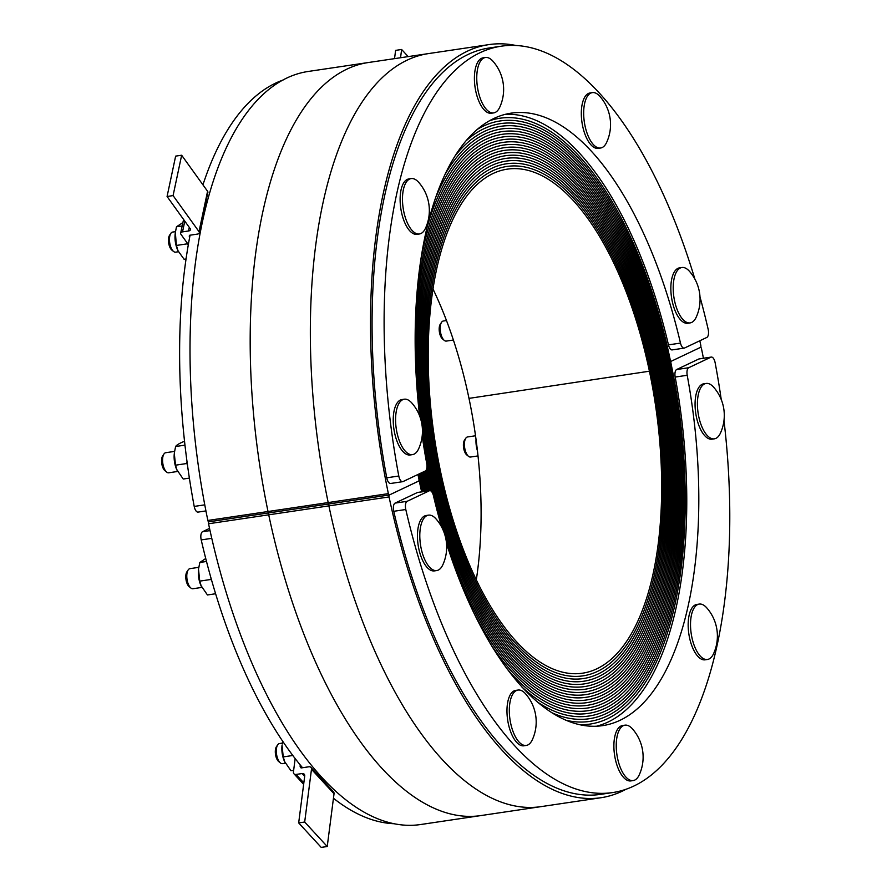 <?xml version="1.0" encoding="UTF-8"?>
<svg xmlns="http://www.w3.org/2000/svg" width="892" height="892" viewBox="0 0 892 892"><rect width="100%" height="100%" fill="white"/><g stroke="black" fill="none" stroke-linecap="round" stroke-linejoin="round"><path stroke-width="1.34" d="M208.851 521.798A1.695 0.747 81.5 0 0 208.55 523.76A380.706 166.893 81.5 0 0 420.377 824.565L480.554 815.622A380.706 166.893 -98.5 0 1 268.715 514.818A1.695 0.747 -98.5 0 1 269.027 512.855A1.695 0.747 81.5 0 0 268.715 514.818A380.706 166.893 81.5 0 0 480.554 815.622L540.719 806.68A380.706 166.893 -98.5 0 1 328.88 505.875A1.695 0.747 -98.5 0 1 329.193 503.924A1.695 0.747 81.5 0 0 328.88 505.875A380.706 166.893 81.5 0 0 540.719 806.68L600.896 797.738A380.706 166.893 -98.5 0 1 389.057 496.933A1.695 0.747 -98.5 0 1 389.403 494.96L418.571 481.123A1.695 0.747 -98.5 0 1 418.66 481.089A1.695 0.747 -98.5 0 1 419.597 482.427A306.257 134.257 81.5 0 0 421.66 491.849A306.257 134.257 -98.5 0 1 419.262 480.788L420.366 480.264A303.548 133.064 81.5 0 0 422.853 491.67A303.548 133.064 81.5 0 1 420.366 480.264L419.262 480.788A306.257 134.257 -98.5 0 1 417.969 474.477A306.257 134.257 81.5 0 0 418.917 479.16A1.695 0.747 -98.5 0 1 418.571 481.123L389.403 494.96A1.695 0.747 -98.5 0 1 389.313 494.982A1.695 0.747 -98.5 0 1 388.366 493.633A380.706 166.893 -98.5 0 1 488.972 44.6A380.706 166.893 -98.5 0 1 515.732 45.447M209.531 528.399L202.551 531.71A6.768 2.966 81.5 0 0 201.213 539.905A377.316 165.41 81.5 0 0 302.522 767.733M333.452 798.262A377.316 165.41 81.5 0 0 393.628 823.706M699.819 340.755A380.706 166.893 -98.5 0 1 700.811 345.394A1.695 0.747 -98.5 0 1 700.465 347.378L671.297 361.215A1.695 0.747 -98.5 0 1 671.208 361.249A1.695 0.747 -98.5 0 1 670.26 359.911A306.257 134.257 81.5 0 0 499.921 118.235A306.257 134.257 -98.5 0 1 670.606 361.539L669.502 362.074A303.548 133.064 81.5 0 1 589.556 721.416A303.548 133.064 81.5 0 1 565.695 720.178A303.548 133.064 81.5 0 0 589.556 721.416A303.548 133.064 81.5 0 0 669.502 362.074L670.606 361.539A306.257 134.257 -98.5 0 1 589.947 724.092A306.257 134.257 -98.5 0 1 579.555 724.717A306.257 134.257 81.5 0 0 589.947 724.092A306.257 134.257 81.5 0 0 670.951 363.178A1.695 0.747 -98.5 0 1 671.297 361.215L700.465 347.378A1.695 0.747 -98.5 0 1 700.554 347.345A1.695 0.747 -98.5 0 1 701.502 348.705A380.706 166.893 -98.5 0 1 703.42 358.238M626.251 789.141A380.706 166.893 -98.5 0 1 600.896 797.738M446.502 543.306A309.635 135.74 81.5 0 0 602.479 725.653A309.635 135.74 81.5 0 0 687.208 375.276A6.768 2.966 -98.5 0 1 688.68 367.738L710.924 357.179A6.768 2.966 -98.5 0 1 711.314 357.068A6.768 2.966 -98.5 0 1 715.139 362.743A377.316 165.41 -98.5 0 1 721.227 399.516M723.981 420.567A377.316 165.41 -98.5 0 1 612.425 792.598A377.316 165.41 -98.5 0 1 405.793 509.51A6.768 2.966 -98.5 0 1 407.131 501.315L429.375 490.756A6.768 2.966 -98.5 0 1 429.754 490.645A6.768 2.966 -98.5 0 1 433.445 495.673A309.635 135.74 81.5 0 0 441.54 526.815M429.754 490.645L417.724 492.429A6.768 2.966 81.5 0 0 417.344 492.551L395.089 503.099A6.768 2.966 81.5 0 0 393.751 511.294A377.316 165.41 81.5 0 0 600.394 794.393L612.425 792.598M711.314 357.068L699.272 358.852A6.768 2.966 81.5 0 0 698.893 358.963L676.649 369.522A6.768 2.966 81.5 0 0 675.177 377.06A309.635 135.74 -98.5 0 1 596.413 726.244M720.446 433.077A27.998 12.276 -98.5 0 1 714.358 438.842A27.998 12.276 -98.5 0 1 698.101 412.951A27.998 12.276 -98.5 0 1 706.118 383.448A27.998 12.276 -98.5 0 1 713.633 387.184A42.638 42.638 0 0 1 720.446 433.077M714.358 438.842L712.006 439.187A27.998 12.276 -98.5 0 1 695.749 413.297A27.998 12.276 -98.5 0 1 703.766 383.794L706.118 383.448M478.012 455.923L470.541 457.027A10.158 4.449 -98.5 0 1 468.501 456.336A10.158 4.449 -98.5 0 1 464.654 447.639A10.158 4.449 -98.5 0 1 465.814 438.206A10.158 4.449 -98.5 0 1 467.564 436.946L475.525 435.764M468.501 456.336L466.761 454.92A8.318 3.646 -98.5 0 1 463.595 447.795A8.318 3.646 -98.5 0 1 464.554 440.057L465.814 438.206M442.833 564.792A27.998 12.276 -98.5 0 1 436.734 570.557A27.998 12.276 -98.5 0 1 420.478 544.655A27.998 12.276 -98.5 0 1 428.506 515.152A27.998 12.276 -98.5 0 1 436.01 518.899A42.638 42.638 0 0 1 442.833 564.792M436.734 570.557L434.382 570.902A27.998 12.276 -98.5 0 1 418.125 545.012A27.998 12.276 -98.5 0 1 426.153 515.509L428.506 515.152M201.815 587.415L192.928 588.742A10.158 4.449 -98.5 0 1 190.888 588.04A10.158 4.449 -98.5 0 1 187.03 579.354A10.158 4.449 -98.5 0 1 188.19 569.91A10.158 4.449 -98.5 0 1 189.94 568.65L198.816 567.334M190.888 588.04L189.137 586.635A8.318 3.646 -98.5 0 1 185.982 579.51A8.318 3.646 -98.5 0 1 186.93 571.772L188.19 569.91M713.555 653.713A27.998 12.276 -98.5 0 1 707.467 659.478A27.998 12.276 -98.5 0 1 691.2 633.588A27.998 12.276 -98.5 0 1 699.228 604.085A27.998 12.276 -98.5 0 1 706.732 607.82A42.638 42.638 0 0 1 713.555 653.713M707.467 659.478L705.115 659.824A27.998 12.276 -98.5 0 1 688.847 633.933A27.998 12.276 -98.5 0 1 696.875 604.43L699.228 604.085M632.461 728.909A42.638 42.638 0 0 1 639.274 774.802A27.998 12.276 -98.5 0 1 633.175 780.567A27.998 12.276 -98.5 0 1 616.918 754.665A27.998 12.276 -98.5 0 1 624.946 725.163A27.998 12.276 -98.5 0 1 632.45 728.909M633.175 780.567L630.822 780.913A27.998 12.276 -98.5 0 1 614.566 755.022A27.998 12.276 -98.5 0 1 622.594 725.519L624.946 725.163M532.357 739.68A27.998 12.276 -98.5 0 1 526.258 745.444A27.998 12.276 -98.5 0 1 510.001 719.554A27.998 12.276 -98.5 0 1 518.029 690.051A27.998 12.276 -98.5 0 1 525.533 693.786A42.638 42.638 0 0 1 532.357 739.68M526.258 745.444L523.905 745.801A27.998 12.276 -98.5 0 1 507.648 719.9A27.998 12.276 -98.5 0 1 515.676 690.397L518.029 690.051M285.317 763.206L282.452 763.63A10.158 4.449 -98.5 0 1 280.411 762.939A10.158 4.449 -98.5 0 1 276.553 754.242A10.158 4.449 -98.5 0 1 277.713 744.809A10.158 4.449 -98.5 0 1 279.464 743.549L282.318 743.125M280.411 762.939L278.661 761.523A8.318 3.646 -98.5 0 1 275.505 754.398A8.318 3.646 -98.5 0 1 276.453 746.66L277.713 744.809M433.077 289.186A254.822 111.701 -98.5 0 1 468.991 398.378L650.614 371.027A257.52 112.894 81.5 0 0 507.08 166.436A257.52 112.894 81.5 0 0 439.254 471.31L438.139 471.835A260.23 114.076 81.5 0 0 583.19 678.578A260.23 114.076 81.5 0 0 651.717 370.503A260.23 114.076 -98.5 0 1 583.19 678.578A260.23 114.076 -98.5 0 1 438.139 471.835L437.035 472.359A262.939 115.269 81.5 0 0 583.58 681.254A262.939 115.269 81.5 0 0 652.832 369.979L650.614 371.027A257.52 112.894 -98.5 0 1 582.788 675.891A257.52 112.894 -98.5 0 1 439.254 471.31L440.369 470.775A254.822 111.701 -98.5 0 1 507.481 169.123A254.822 111.701 -98.5 0 1 649.499 371.563A254.822 111.701 -98.5 0 1 582.387 673.215A254.822 111.701 -98.5 0 1 440.369 470.775L439.254 471.31A257.52 112.894 81.5 0 0 582.788 675.891A257.52 112.894 81.5 0 0 650.614 371.027L468.991 398.378A254.822 111.701 -98.5 0 1 476.283 579.978M435.92 472.883L434.817 473.418A268.358 117.644 81.5 0 0 584.383 686.606A268.358 117.644 81.5 0 0 655.051 368.92L653.947 369.444A265.649 116.451 -98.5 0 1 583.981 683.93A265.649 116.451 -98.5 0 1 435.92 472.883A265.649 116.451 81.5 0 0 583.981 683.93A265.649 116.451 81.5 0 0 653.947 369.444L652.832 369.979A262.939 115.269 -98.5 0 1 583.58 681.254A262.939 115.269 -98.5 0 1 437.035 472.359L435.92 472.883A265.649 116.451 -98.5 0 1 505.887 158.408A265.649 116.451 -98.5 0 1 653.947 369.444L655.051 368.92A268.358 117.644 -98.5 0 1 584.383 686.606A268.358 117.644 -98.5 0 1 434.817 473.418L432.587 474.466A273.766 120.007 81.5 0 0 585.174 691.958A273.766 120.007 81.5 0 0 657.281 367.872L656.166 368.396A271.056 118.826 -98.5 0 1 584.773 689.282A271.056 118.826 -98.5 0 1 433.702 473.942A271.056 118.826 81.5 0 0 584.773 689.282A271.056 118.826 81.5 0 0 656.166 368.396L655.051 368.92A268.358 117.644 81.5 0 0 505.485 155.732A268.358 117.644 81.5 0 0 434.817 473.418L438.139 471.835A260.23 114.076 -98.5 0 1 506.678 163.76A260.23 114.076 -98.5 0 1 651.717 370.503L652.832 369.979A262.939 115.269 81.5 0 0 506.288 161.084A262.939 115.269 81.5 0 0 437.035 472.359A262.939 115.269 -98.5 0 1 506.288 161.084A262.939 115.269 -98.5 0 1 652.832 369.979L653.947 369.444A265.649 116.451 81.5 0 0 505.887 158.408A265.649 116.451 81.5 0 0 435.92 472.883M431.483 474.99L430.368 475.525A279.185 122.382 81.5 0 0 585.966 697.321A279.185 122.382 81.5 0 0 659.5 366.813L658.385 367.337A276.475 121.201 -98.5 0 1 585.576 694.645A276.475 121.201 -98.5 0 1 431.483 474.99A276.475 121.201 81.5 0 0 585.576 694.645A276.475 121.201 81.5 0 0 658.385 367.337L657.281 367.872A273.766 120.007 -98.5 0 1 585.174 691.958A273.766 120.007 -98.5 0 1 432.587 474.466L431.483 474.99A276.475 121.201 -98.5 0 1 504.292 147.693A276.475 121.201 -98.5 0 1 658.385 367.337L659.5 366.813A279.185 122.382 -98.5 0 1 585.966 697.321A279.185 122.382 -98.5 0 1 430.368 475.525L428.149 476.573A284.593 124.757 81.5 0 0 431.427 491.403A284.593 124.757 -98.5 0 1 428.149 476.573L425.919 477.633A290.012 127.132 81.5 0 0 428.818 490.778A290.012 127.132 -98.5 0 1 425.919 477.633L423.7 478.681A295.43 129.507 81.5 0 0 426.432 491.135A295.43 129.507 -98.5 0 1 423.7 478.681L421.481 479.74A300.838 131.882 81.5 0 0 424.046 491.492A300.838 131.882 -98.5 0 1 421.481 479.74L422.596 479.216A298.129 130.689 81.5 0 0 425.239 491.314A298.129 130.689 -98.5 0 1 422.596 479.216A298.129 130.689 -98.5 0 1 421.303 472.894A298.129 130.689 81.5 0 0 422.596 479.216L424.815 478.157A292.721 128.314 81.5 0 0 427.625 490.957A292.721 128.314 -98.5 0 1 424.815 478.157A292.721 128.314 -98.5 0 1 423.522 471.846A292.721 128.314 81.5 0 0 424.815 478.157L427.034 477.108A287.302 125.95 81.5 0 0 430.011 490.633A287.302 125.95 -98.5 0 1 427.034 477.108A287.302 125.95 -98.5 0 1 425.729 470.686A287.302 125.95 81.5 0 0 427.034 477.108L429.253 476.049A281.894 123.575 81.5 0 0 443.201 530.238A281.894 123.575 -98.5 0 1 429.253 476.049A281.894 123.575 -98.5 0 1 423.466 444.361A281.894 123.575 81.5 0 0 429.253 476.049L433.702 473.942A271.056 118.826 -98.5 0 1 505.095 153.056A271.056 118.826 -98.5 0 1 656.166 368.396L657.281 367.872A273.766 120.007 81.5 0 0 504.694 150.369A273.766 120.007 81.5 0 0 432.587 474.466A273.766 120.007 -98.5 0 1 504.694 150.369A273.766 120.007 -98.5 0 1 657.281 367.872L658.385 367.337A276.475 121.201 81.5 0 0 504.292 147.693A276.475 121.201 81.5 0 0 431.483 474.99M453.515 564.101A284.593 124.757 81.5 0 0 586.769 702.673A284.593 124.757 81.5 0 0 661.719 365.765L660.615 366.289A281.894 123.575 -98.5 0 1 586.367 699.997A281.894 123.575 -98.5 0 1 445.755 538.322A281.894 123.575 81.5 0 0 586.367 699.997A281.894 123.575 81.5 0 0 660.615 366.289L659.5 366.813A279.185 122.382 81.5 0 0 503.902 145.017A279.185 122.382 81.5 0 0 421.726 423.343A279.185 122.382 -98.5 0 1 503.902 145.017A279.185 122.382 -98.5 0 1 659.5 366.813L661.719 365.765A284.593 124.757 -98.5 0 1 586.769 702.673A284.593 124.757 -98.5 0 1 453.515 564.101M490.132 643.388A290.012 127.132 81.5 0 0 587.56 708.025A290.012 127.132 81.5 0 0 663.938 364.705L662.834 365.229A287.302 125.95 -98.5 0 1 587.159 705.349A287.302 125.95 -98.5 0 1 472.816 610.808A287.302 125.95 81.5 0 0 587.159 705.349A287.302 125.95 81.5 0 0 662.834 365.229L661.719 365.765A284.593 124.757 81.5 0 0 503.099 139.665A284.593 124.757 81.5 0 0 415.895 310.996A284.593 124.757 -98.5 0 1 503.099 139.665A284.593 124.757 -98.5 0 1 661.719 365.765L663.938 364.705A290.012 127.132 -98.5 0 1 587.56 708.025A290.012 127.132 -98.5 0 1 490.132 643.388M521.92 687.018A295.43 129.507 81.5 0 0 588.363 713.388A295.43 129.507 81.5 0 0 666.168 363.646L665.053 364.181A292.721 128.314 -98.5 0 1 587.962 710.712A292.721 128.314 -98.5 0 1 506.388 667.996A292.721 128.314 81.5 0 0 587.962 710.712A292.721 128.314 81.5 0 0 665.053 364.181L663.938 364.705A290.012 127.132 81.5 0 0 502.308 134.302A290.012 127.132 81.5 0 0 427.881 224.483A290.012 127.132 -98.5 0 1 502.308 134.302A290.012 127.132 -98.5 0 1 663.938 364.705L666.168 363.646A295.43 129.507 -98.5 0 1 588.363 713.388A295.43 129.507 -98.5 0 1 521.92 687.018M551.501 712.563A300.838 131.882 81.5 0 0 589.155 718.74A300.838 131.882 81.5 0 0 668.387 362.598L667.272 363.122A298.129 130.689 -98.5 0 1 588.753 716.064A298.129 130.689 -98.5 0 1 536.928 701.647A298.129 130.689 81.5 0 0 588.753 716.064A298.129 130.689 81.5 0 0 667.272 363.122L666.168 363.646A295.43 129.507 81.5 0 0 501.505 128.95A295.43 129.507 81.5 0 0 445.61 173.505A295.43 129.507 -98.5 0 1 501.505 128.95A295.43 129.507 -98.5 0 1 666.168 363.646L668.387 362.598A300.838 131.882 -98.5 0 1 589.155 718.74A300.838 131.882 -98.5 0 1 551.501 712.563M669.502 362.074L668.387 362.598A300.838 131.882 81.5 0 0 500.713 123.598A300.838 131.882 81.5 0 0 466.483 140.457A300.838 131.882 -98.5 0 1 500.713 123.598A300.838 131.882 -98.5 0 1 668.387 362.598L669.502 362.074A303.548 133.064 81.5 0 0 500.312 120.922A303.548 133.064 81.5 0 0 477.856 129.05A303.548 133.064 81.5 0 1 500.312 120.922L500.312 120.922A303.548 133.064 81.5 0 1 669.502 362.074M284.871 762.259L283.243 756.907L282.039 745.277A15.064 6.601 -98.5 0 0 281.85 748.421A15.064 6.601 -98.5 0 0 284.403 761.222L290.948 770.744L293.646 770.353M292.799 755.491L283.243 756.907M282.195 744.006L282.652 741.23M201.358 586.479L199.741 581.127L198.537 569.497A15.064 6.601 -98.5 0 0 198.336 572.631A15.064 6.601 -98.5 0 0 200.901 585.442L207.446 594.964L215.585 593.749M211.058 578.362L210.78 579.488L211.638 580.391M210.78 579.488L199.741 581.127M198.693 568.226L199.83 562.462L206.487 561.481M199.83 562.462L205.718 558.503M477.231 448.921L476.072 439.734M477.454 450.884A15.064 6.601 -98.5 0 1 475.96 440.927A15.064 6.601 -98.5 0 1 476.005 439.299M488.972 44.6L308.465 71.427A380.706 166.893 81.5 0 0 207.858 520.46L268.024 511.517A380.706 166.893 -98.5 0 1 368.63 62.485A380.706 166.893 81.5 0 0 268.024 511.517A1.695 0.747 81.5 0 0 268.971 512.867A1.695 0.747 -98.5 0 1 268.024 511.517L328.189 502.575A380.706 166.893 -98.5 0 1 428.807 53.542A380.706 166.893 81.5 0 0 328.189 502.575A1.695 0.747 81.5 0 0 329.137 503.924A1.695 0.747 -98.5 0 1 328.189 502.575L388.366 493.633M269.061 512.844A1.695 0.747 -98.5 0 1 268.971 512.867A1.695 0.747 81.5 0 0 269.061 512.844L329.037 503.924M207.858 520.46A1.695 0.747 81.5 0 0 208.795 521.809A1.695 0.747 81.5 0 0 208.895 521.787L268.871 512.867M283.11 80.012A377.316 165.41 81.5 0 0 202.941 184.822M190.063 235.187A377.316 165.41 81.5 0 0 194.211 506.422A6.768 2.966 81.5 0 0 198.046 512.097L205.94 510.926M329.237 503.902A1.695 0.747 -98.5 0 1 329.137 503.924A1.695 0.747 81.5 0 0 329.237 503.902L389.213 494.982M499.921 118.235A306.257 134.257 81.5 0 0 489.786 120.676A306.257 134.257 -98.5 0 1 499.921 118.235M422.195 435.842A309.635 135.74 81.5 0 0 426.722 463.483A6.768 2.966 -98.5 0 1 425.25 471.021L403.006 481.58A6.768 2.966 -98.5 0 1 402.627 481.691A6.768 2.966 -98.5 0 1 398.791 476.016A377.316 165.41 -98.5 0 1 501.505 46.161A377.316 165.41 -98.5 0 1 694.868 279.04M699.997 296.902A377.316 165.41 -98.5 0 1 708.148 329.248A6.768 2.966 -98.5 0 1 706.81 337.444L684.565 348.003A6.768 2.966 -98.5 0 1 684.186 348.114A6.768 2.966 -98.5 0 1 680.484 343.085A309.635 135.74 81.5 0 0 511.45 113.106A309.635 135.74 81.5 0 0 419.619 415.884M501.505 46.161L489.474 47.945A377.316 165.41 81.5 0 0 386.76 477.811A6.768 2.966 81.5 0 0 390.596 483.486L402.627 481.691M505.485 114.31A309.635 135.74 -98.5 0 1 668.454 344.881A6.768 2.966 81.5 0 0 672.144 349.909L684.186 348.114M404.299 450.014A27.998 12.276 -98.5 0 1 395.58 419.742A27.998 12.276 -98.5 0 1 404.288 399.215A27.998 12.276 -98.5 0 1 411.792 402.961A42.638 42.638 0 0 1 418.616 448.854A27.998 12.276 -98.5 0 1 412.517 454.619A27.998 12.276 -98.5 0 1 404.299 450.014M412.517 454.619L410.164 454.965A27.998 12.276 -98.5 0 1 401.946 450.371A27.998 12.276 -98.5 0 1 393.227 420.099A27.998 12.276 -98.5 0 1 401.935 399.571L404.288 399.215M177.586 471.478L168.711 472.793A10.158 4.449 -98.5 0 1 166.67 472.102A10.158 4.449 -98.5 0 1 165.722 471.132A10.158 4.449 -98.5 0 1 163.972 453.972A10.158 4.449 -98.5 0 1 165.722 452.712L174.587 451.397M166.67 472.102L164.92 470.686A8.318 3.646 -98.5 0 1 164.15 469.894A8.318 3.646 -98.5 0 1 162.712 455.834L163.972 453.972M681.912 318.299A27.998 12.276 -98.5 0 1 673.192 288.038A27.998 12.276 -98.5 0 1 681.901 267.511A27.998 12.276 -98.5 0 1 689.404 271.246A42.638 42.638 0 0 1 696.228 317.139A27.998 12.276 -98.5 0 1 690.129 322.904A27.998 12.276 -98.5 0 1 681.912 318.299M690.129 322.904L687.777 323.25A27.998 12.276 -98.5 0 1 679.559 318.656A27.998 12.276 -98.5 0 1 670.84 288.384A27.998 12.276 -98.5 0 1 679.548 267.856L681.901 267.511M453.404 340.03L446.323 341.09A10.158 4.449 -98.5 0 1 444.283 340.387A10.158 4.449 -98.5 0 1 443.346 339.417A10.158 4.449 -98.5 0 1 441.585 322.257A10.158 4.449 -98.5 0 1 443.335 321.008L446.479 320.54M444.283 340.387L442.532 338.982A8.318 3.646 -98.5 0 1 441.763 338.18A8.318 3.646 -98.5 0 1 440.325 324.119L441.585 322.257M411.19 229.378A27.998 12.276 -98.5 0 1 402.47 199.106A27.998 12.276 -98.5 0 1 411.179 178.578A27.998 12.276 -98.5 0 1 418.683 182.325A42.638 42.638 0 0 1 425.506 228.218A27.998 12.276 -98.5 0 1 419.407 233.983A27.998 12.276 -98.5 0 1 411.19 229.378M419.407 233.983L417.055 234.328A27.998 12.276 -98.5 0 1 408.837 229.735A27.998 12.276 -98.5 0 1 400.118 199.462A27.998 12.276 -98.5 0 1 408.826 178.935L411.179 178.578M178.467 251.734L175.601 252.168A10.158 4.449 -98.5 0 1 173.561 251.466A10.158 4.449 -98.5 0 1 172.613 250.496A10.158 4.449 -98.5 0 1 170.863 233.336A10.158 4.449 -98.5 0 1 172.613 232.076L175.468 231.652M173.561 251.466L171.81 250.061A8.318 3.646 -98.5 0 1 171.041 249.258A8.318 3.646 -98.5 0 1 169.603 235.198L170.863 233.336M485.471 108.289A27.998 12.276 -98.5 0 1 476.752 78.028A27.998 12.276 -98.5 0 1 485.46 57.501A27.998 12.276 -98.5 0 1 492.964 61.236A42.638 42.638 0 0 1 499.788 107.129A27.998 12.276 -98.5 0 1 493.689 112.894A27.998 12.276 -98.5 0 1 485.471 108.289M493.689 112.894L491.347 113.239A27.998 12.276 -98.5 0 1 483.118 108.646A27.998 12.276 -98.5 0 1 474.399 78.373A27.998 12.276 -98.5 0 1 483.107 57.846L485.46 57.501M606.705 142.252A27.998 12.276 -98.5 0 1 600.606 148.016A27.998 12.276 -98.5 0 1 592.388 143.411A27.998 12.276 -98.5 0 1 583.669 113.139A27.998 12.276 -98.5 0 1 592.377 92.612A27.998 12.276 -98.5 0 1 599.881 96.358A42.638 42.638 0 0 1 606.705 142.241M600.606 148.016L598.264 148.362A27.998 12.276 -98.5 0 1 590.036 143.757A27.998 12.276 -98.5 0 1 581.316 113.496A27.998 12.276 -98.5 0 1 590.025 92.969L592.377 92.612M422.351 428.26A279.185 122.382 81.5 0 0 430.368 475.525A279.185 122.382 -98.5 0 1 422.351 428.26M426.61 469.014A284.593 124.757 81.5 0 0 428.149 476.573A284.593 124.757 -98.5 0 1 426.61 469.014M419.675 416.029A281.894 123.575 -98.5 0 1 503.501 142.341A281.894 123.575 -98.5 0 1 660.615 366.289A281.894 123.575 81.5 0 0 503.501 142.341A281.894 123.575 81.5 0 0 419.675 416.029M424.637 471.322A290.012 127.132 81.5 0 0 425.919 477.633A290.012 127.132 -98.5 0 1 424.637 471.322M420.779 260.687A287.302 125.95 -98.5 0 1 502.698 136.989A287.302 125.95 -98.5 0 1 662.834 365.229A287.302 125.95 81.5 0 0 502.698 136.989A287.302 125.95 81.5 0 0 420.779 260.687M422.418 472.37A295.43 129.507 81.5 0 0 423.7 478.681A295.43 129.507 -98.5 0 1 422.418 472.37M436.277 196.218A292.721 128.314 -98.5 0 1 501.906 131.626A292.721 128.314 -98.5 0 1 665.053 364.181A292.721 128.314 81.5 0 0 501.906 131.626A292.721 128.314 81.5 0 0 436.277 196.218M420.188 473.429A300.838 131.882 81.5 0 0 421.481 479.74A300.838 131.882 -98.5 0 1 420.188 473.429M455.712 155.141A298.129 130.689 -98.5 0 1 501.114 126.274A298.129 130.689 -98.5 0 1 667.272 363.122A298.129 130.689 81.5 0 0 501.114 126.274A298.129 130.689 81.5 0 0 455.712 155.141M419.084 473.953A303.548 133.064 81.5 0 0 420.366 480.264A303.548 133.064 81.5 0 1 419.084 473.953M650.614 371.027L651.717 370.503A260.23 114.076 81.5 0 0 506.678 163.76A260.23 114.076 81.5 0 0 438.139 471.835L439.254 471.31A257.52 112.894 -98.5 0 1 507.08 166.436A257.52 112.894 -98.5 0 1 650.614 371.027M655.051 368.92L656.166 368.396A271.056 118.826 81.5 0 0 505.095 153.056A271.056 118.826 81.5 0 0 433.702 473.942L434.817 473.418A268.358 117.644 -98.5 0 1 505.485 155.732A268.358 117.644 -98.5 0 1 655.051 368.92M186.06 258.992L184.098 259.282L178.021 250.797L176.393 245.445L175.345 232.544L176.482 226.78L182.905 222.576M176.482 226.78L182.191 225.932M176.393 245.445L187.431 243.806L188.323 244.743M178.021 250.797L177.553 249.76A15.064 6.601 -98.5 0 1 175.189 233.815L175.345 232.544M189.773 236.715L189.684 237.205A3.39 1.974 -168 0 1 189.294 235.945A3.39 1.974 -168 0 1 189.728 235.243L197.433 234.094A3.39 1.974 12 0 0 199.306 232.79A3.39 1.974 12 0 0 199.005 231.641L173.081 195.593L167.072 196.496L190.107 228.53A3.39 1.974 -168 0 1 190.409 229.679A3.39 1.974 -168 0 1 188.535 230.983L182.525 231.875A3.39 1.974 12 0 0 180.652 233.18A3.39 1.974 12 0 0 180.953 234.328L188.346 244.598M173.081 195.593L181.656 155.23L175.646 156.122L167.072 196.496M181.656 155.23L207.58 191.278A3.39 1.974 12 0 1 207.881 192.427L199.306 232.79M394.543 58.638L395.602 50.376L401.623 49.484L400.553 57.735M408.179 56.609L401.623 49.484M177.14 470.53L175.523 465.189L174.308 453.56A15.064 6.601 -98.5 0 0 174.118 456.693A15.064 6.601 -98.5 0 0 176.683 469.493L183.217 479.026L189.383 478.112M187.019 461.643L186.562 463.539L187.398 464.431M186.562 463.539L175.523 465.189M174.464 452.277L175.613 446.524L184.978 445.13M175.613 446.524C176.404 445.186 179.002 443.58 183.406 441.707L184.577 441.529M295.163 758.59L293.435 771.959A3.39 2.553 -42.6 0 0 293.959 773.799A3.39 2.553 -42.6 0 0 296.066 774.446L302.087 773.542A3.39 2.553 137.4 0 1 304.194 774.189A3.39 2.553 137.4 0 1 304.718 776.029L298.675 822.915L304.685 822.023L311.486 769.272A3.39 2.553 -42.6 0 0 310.973 767.432A3.39 2.553 -42.6 0 0 308.855 766.786L301.15 767.934A3.39 2.553 137.4 0 1 300.66 767.555A3.39 2.553 137.4 0 1 300.169 765.559L302.21 767.778M300.169 765.559L300.236 764.979M298.675 822.915L321.209 847.4L327.23 846.508L334.032 793.757A3.39 2.553 -42.6 0 0 333.508 791.918L310.973 767.432M304.685 822.023L327.23 846.508M208.55 523.76L389.057 496.933M201.213 539.905L211.761 538.344M202.551 531.71L210.021 530.606M393.751 511.294L405.793 509.51M395.089 503.099L407.131 501.315M417.344 492.551L429.375 490.756M675.177 377.06L687.208 375.276M676.649 369.522L688.68 367.738M698.893 358.963L710.924 357.179M194.211 506.422L204.781 504.85M386.76 477.811L398.791 476.016M668.454 344.881L680.484 343.085M184.8 221.149L182.525 231.875M189.305 227.404L188.535 230.983M207.58 191.278L199.005 231.641M296.066 774.446L303.837 782.875M302.087 773.542L304.674 776.352M311.486 769.272L334.032 793.757M208.795 521.809L389.313 494.982M183.574 219.443L180.652 233.18M293.959 773.799L303.648 784.324"/></g></svg>
